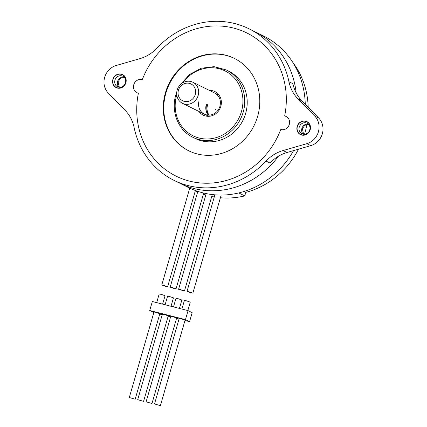 <?xml version="1.0" encoding="UTF-8"?>
<svg xmlns="http://www.w3.org/2000/svg" width="427" height="427" viewBox="0 0 427 427"><rect width="100%" height="100%" fill="white"/><g stroke="black" fill="none" stroke-linecap="round" stroke-linejoin="round"><path stroke-width="0.64" d="M220.396 197.754A84.557 77.831 -63.7 0 0 244.772 195.908L238.768 192.935A84.557 77.831 116.3 0 1 202.702 192.801A84.557 77.831 116.3 0 1 188.569 187.57A84.557 77.831 -63.7 0 0 200.546 192.214A84.557 77.831 -63.7 0 0 293.573 150.603M302.193 129.509A84.557 77.831 -63.7 0 0 302.391 128.762A84.557 77.831 -63.7 0 0 302.529 128.223M305.262 104.284A84.557 77.831 -63.7 0 0 263.598 36.012L254.962 31.737A84.557 77.831 116.3 0 1 296.162 92.894A84.557 77.831 -63.7 0 0 254.962 31.737L249.037 28.806A84.557 77.831 116.3 0 1 288.951 81.733A37.581 34.592 -63.7 0 0 297.971 98.909L314.784 116.123A16.439 15.132 116.3 0 1 318.393 131.836A16.439 15.132 116.3 0 1 306.832 143.68L283.064 150.544A37.581 34.592 -63.7 0 0 266.048 161.08A84.557 77.831 116.3 0 1 188.147 185.596A84.557 77.831 116.3 0 1 174.013 180.365A84.557 77.831 116.3 0 1 134.099 127.438A37.581 34.592 -63.7 0 0 125.084 110.262L108.266 93.043A16.439 15.132 116.3 0 1 104.663 77.335A16.439 15.132 116.3 0 1 116.219 65.491L139.987 58.622A37.581 34.592 -63.7 0 0 157.003 48.086A84.557 77.831 116.3 0 1 234.909 23.576A84.557 77.831 116.3 0 1 249.037 28.806M278.537 156.175A84.557 77.831 116.3 0 1 179.932 183.295A84.557 77.831 -63.7 0 0 194.066 188.526A84.557 77.831 -63.7 0 0 278.537 156.175M187.832 310.568L190.266 302.14L186.263 300.763L184.4 300.448L181.913 309.063M153.827 312.548L149.733 310.52L152.327 301.515L188.061 310.626L192.177 312.665L189.577 321.664L184.971 320.49M179.052 318.98L176.564 318.345M170.64 316.839L168.153 316.204M162.233 314.694L159.746 314.058M188.061 310.626L185.462 319.631L189.577 321.664M149.733 310.52L185.462 319.631M160.392 405.65L185.072 320.143L181.069 318.766L179.207 318.446L154.526 403.958L160.392 405.65L154.526 403.958M151.985 403.504L176.666 317.998L172.663 316.62L170.795 316.306L146.114 401.812L151.985 403.504L146.114 401.812M143.573 401.364L168.254 315.852L164.251 314.475L162.388 314.16L137.707 399.667L143.573 401.364L137.707 399.667M135.167 399.218L159.847 313.712L155.844 312.334L153.982 312.014L129.301 397.526L135.167 399.218L129.301 397.526M179.425 308.427L181.859 299.994L177.856 298.617L175.993 298.302L173.506 306.917M171.019 306.282L173.453 297.854L169.45 296.477L167.587 296.157L165.1 304.771M162.612 304.136L165.046 295.708L161.043 294.331L159.175 294.016L156.688 302.631M188.862 291.764L192.865 293.141L191.002 292.821L186.999 291.444L188.862 291.764M180.456 289.618L184.459 290.995L178.593 289.303L180.456 289.618M172.049 287.472L176.052 288.849L174.184 288.535L170.181 287.157L172.049 287.472M163.637 285.332L167.64 286.704L165.777 286.389L161.774 285.012L163.637 285.332M197.274 153.955A51.534 47.434 -63.7 0 0 256.051 121.065A51.534 47.434 -63.7 0 0 234.386 58.403A51.534 47.434 -63.7 0 0 225.776 55.216A51.534 47.434 -63.7 0 0 167.005 88.106A51.534 47.434 -63.7 0 0 188.665 150.768A51.534 47.434 -63.7 0 0 197.274 153.955M195.299 190.896A84.557 77.831 -63.7 0 0 197.653 191.979M203.369 194.189A84.557 77.831 -63.7 0 0 205.819 194.974M211.739 196.479A84.557 77.831 -63.7 0 0 214.269 196.959M298.51 149.178A81.269 74.805 -63.7 0 1 245.792 192.374L244.772 195.908M304.536 134.259A81.269 74.805 -63.7 0 0 306.896 124.369M308.182 107.273A81.269 74.805 -63.7 0 0 292.773 62.353M245.792 192.374L244.009 191.488M142.282 79.689A79.86 73.508 116.3 0 1 246.955 33.018A79.86 73.508 116.3 0 1 284.66 115.995A7.045 6.485 116.3 0 1 286.122 116.496A7.045 6.485 116.3 0 1 289.026 125.207A7.045 6.485 116.3 0 1 280.769 129.482A79.86 73.508 116.3 0 1 176.095 176.154A79.86 73.508 116.3 0 1 138.391 93.177A7.045 6.485 116.3 0 1 136.934 92.675A7.045 6.485 116.3 0 1 134.03 83.964A7.045 6.485 116.3 0 1 142.282 79.689A7.045 6.485 -63.7 0 0 142.01 79.609A7.045 6.485 -63.7 0 0 133.971 84.108A7.045 6.485 -63.7 0 0 136.934 92.675A7.045 6.485 -63.7 0 0 137.836 93.033A7.045 6.485 -63.7 0 0 138.108 93.113A7.045 6.485 -63.7 0 0 138.391 93.177A79.86 73.508 -63.7 0 0 176.095 176.154A79.86 73.508 -63.7 0 0 189.444 181.091A79.86 73.508 -63.7 0 0 280.769 129.482A7.045 6.485 -63.7 0 0 281.046 129.557A7.045 6.485 -63.7 0 0 289.079 125.063A7.045 6.485 -63.7 0 0 286.122 116.496A7.045 6.485 -63.7 0 0 285.22 116.133A7.045 6.485 -63.7 0 0 284.942 116.059A7.045 6.485 -63.7 0 0 284.66 115.995A79.86 73.508 -63.7 0 0 246.955 33.018A79.86 73.508 -63.7 0 0 233.606 28.075A79.86 73.508 -63.7 0 0 142.282 79.689M301.665 135.06A7.28 6.704 -63.7 0 0 309.97 130.411A7.28 6.704 -63.7 0 0 306.906 121.556A7.28 6.704 -63.7 0 0 305.689 121.108A7.28 6.704 -63.7 0 0 297.384 125.757A7.28 6.704 -63.7 0 0 300.448 134.606A7.28 6.704 -63.7 0 0 301.665 135.06M117.361 88.063A7.28 6.704 -63.7 0 0 125.666 83.414A7.28 6.704 -63.7 0 0 122.608 74.56A7.28 6.704 -63.7 0 0 121.391 74.111A7.28 6.704 -63.7 0 0 113.086 78.76A7.28 6.704 -63.7 0 0 116.144 87.61A7.28 6.704 -63.7 0 0 117.361 88.063M266.048 161.08L269.997 163.039A37.581 34.592 116.3 0 1 287.013 152.498L310.781 145.634A16.439 15.132 -63.7 0 0 322.337 133.79A16.439 15.132 -63.7 0 0 318.734 118.082L301.916 100.863A37.581 34.592 116.3 0 1 292.901 83.687L288.951 81.733M303.309 134.206A5.871 5.407 116.3 0 1 301.878 128.452A5.871 5.407 116.3 0 1 308.321 124.076M309.756 129.829A5.871 5.407 -63.7 0 0 307.104 123.227A5.871 5.407 -63.7 0 0 306.122 122.864A5.871 5.407 -63.7 0 0 299.247 127.15A5.871 5.407 -63.7 0 0 301.894 133.752A5.871 5.407 -63.7 0 0 302.876 134.115A5.871 5.407 -63.7 0 0 309.756 129.829M302.93 121.257A7.28 6.704 116.3 0 1 306.02 121.268A7.28 6.704 116.3 0 1 307.072 121.642M300.613 134.686A7.28 6.704 116.3 0 1 297.795 131.628M119.005 87.209A5.871 5.407 116.3 0 1 117.574 81.456A5.871 5.407 116.3 0 1 124.022 77.079M125.453 82.833A5.871 5.407 -63.7 0 0 122.805 76.23A5.871 5.407 -63.7 0 0 121.823 75.867A5.871 5.407 -63.7 0 0 114.943 80.153A5.871 5.407 -63.7 0 0 117.59 86.756A5.871 5.407 -63.7 0 0 118.573 87.119A5.871 5.407 -63.7 0 0 125.453 82.833M118.626 74.261A7.28 6.704 116.3 0 1 121.716 74.277A7.28 6.704 116.3 0 1 122.768 74.645M116.309 87.69A7.28 6.704 116.3 0 1 113.491 84.631M125.682 82.694A7.045 6.485 116.3 0 1 116.251 87.402A7.045 6.485 116.3 0 1 113.07 79.481A7.045 6.485 116.3 0 1 122.501 74.773A7.045 6.485 116.3 0 1 125.682 82.694M124.225 77.287L120.494 78.29L118.071 81.701L119.293 87.247M309.981 129.691A7.045 6.485 116.3 0 1 300.549 134.398A7.045 6.485 116.3 0 1 297.373 126.477A7.045 6.485 116.3 0 1 306.805 121.77A7.045 6.485 116.3 0 1 309.981 129.691M308.529 124.284L304.793 125.287L302.369 128.698L303.597 134.243M226.225 69.927L228.691 71.149A37.581 34.592 116.3 0 1 245.653 113.406A37.581 34.592 116.3 0 1 201.629 140.835A37.581 34.592 116.3 0 1 195.347 138.508L192.881 137.286A37.581 34.592 116.3 0 0 242.979 112.872A37.581 34.592 116.3 0 0 243.182 112.184A37.581 34.592 116.3 0 0 226.225 69.927L214.039 66.655L201.277 68.229L189.604 74.442L180.552 84.477M234.636 58.526A51.534 47.434 -63.7 0 0 165.9 93.07A51.534 47.434 -63.7 0 0 188.91 150.891M177.162 90.097A11.742 10.808 116.3 0 1 190.922 81.525A11.742 10.808 116.3 0 1 192.887 82.251A11.742 10.808 116.3 0 1 198.187 95.456A11.742 10.808 116.3 0 1 184.427 104.028A11.742 10.808 116.3 0 1 182.462 103.302A11.742 10.808 116.3 0 1 177.162 90.097M178.443 90.225A9.394 8.647 116.3 0 1 189.449 83.372A9.394 8.647 116.3 0 1 195.262 94.516A9.394 8.647 116.3 0 1 184.256 101.37A9.394 8.647 116.3 0 1 178.443 90.225M207.741 104.423A11.742 10.808 -63.7 0 0 209.086 115.146M301.916 100.863L297.971 98.909M314.784 116.123L318.734 118.082M283.064 150.544L287.013 152.498M310.781 145.634L306.832 143.68M208.323 115.146A11.742 10.808 116.3 0 1 206.278 104.508M182.735 82.806A36.172 33.295 116.3 0 1 225.013 70.903A36.172 33.295 116.3 0 1 241.431 111.618A36.172 33.295 116.3 0 1 199.057 138.017A36.172 33.295 116.3 0 1 176.687 95.109A36.172 33.295 116.3 0 1 176.751 94.895M198.961 111.468A13.152 12.105 -63.7 0 0 210.965 116A13.152 12.105 -63.7 0 0 220.828 106.366A13.152 12.105 -63.7 0 0 209.385 90.417M199.041 100.927A11.742 10.808 -63.7 0 0 198.801 101.92A11.742 10.808 -63.7 0 0 204.341 114.132C211.402 117.265 218.208 112.493 219.969 106.216C221.25 100.228 219.515 95.851 214.76 93.081M215.491 109.072A11.742 10.808 -63.7 0 0 215.309 109.766M189.732 188.147L174.013 180.365M221.175 195.064L192.865 293.141M214.888 194.824L186.999 291.444M212.288 194.568L184.459 290.995M206.214 193.602L178.593 289.303M203.7 193.047L176.052 288.849M197.829 191.371L170.181 287.157M195.406 190.522L167.64 286.704M189.737 188.136L161.774 285.012M206.374 104.578L206.086 110.257L208.344 115.146M176.757 92.147L175.828 94.965C170.704 111.607 178.251 130.411 192.881 137.286M192.887 82.251L219.158 95.258M182.462 103.302L208.734 116.309"/></g></svg>
